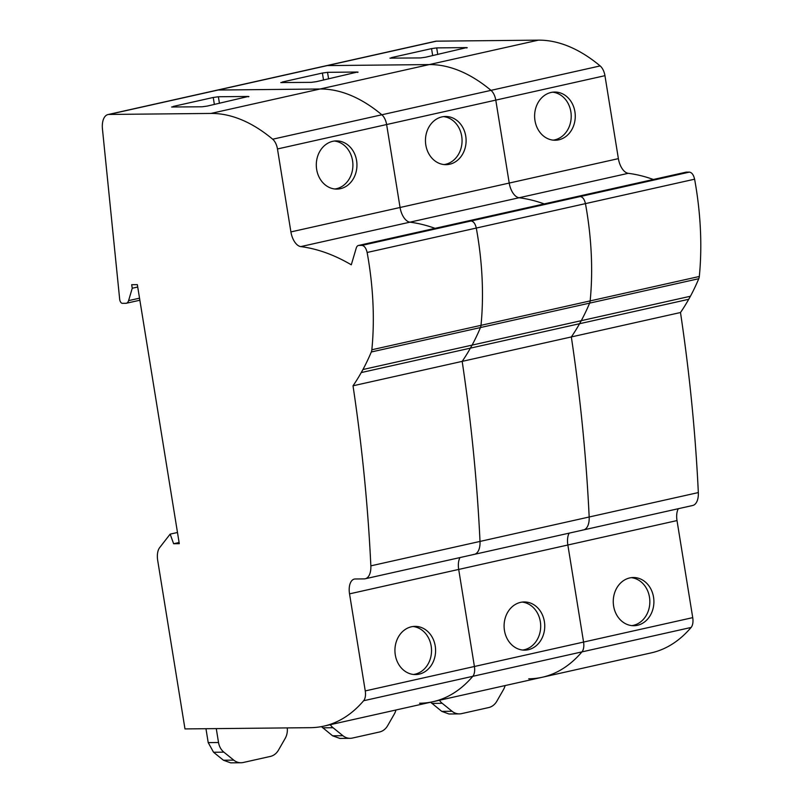 <?xml version="1.0" encoding="UTF-8"?>
<svg xmlns="http://www.w3.org/2000/svg" width="803" height="803" viewBox="0 0 803 803"><rect width="100%" height="100%" fill="white"/><g stroke="black" fill="none" stroke-linecap="round" stroke-linejoin="round"><path stroke-width="1.2" d="M686.374 172.143L689.416 172.113L580.248 196.544C582.707 196.926 584.433 199.285 585.447 203.631A210.868 111.507 77.4 0 1 586.772 211.299A210.868 111.507 77.4 0 1 590.155 300.904A210.868 111.507 -102.6 0 0 586.772 211.299A210.868 111.507 -102.6 0 0 585.447 203.631C584.433 199.285 582.707 196.926 580.248 196.544L471.09 220.976L468.059 221.006L577.216 196.574L580.248 196.544L577.216 196.574A7.528 3.985 77.4 0 0 576.775 196.625A7.528 3.985 77.4 0 1 577.216 196.574L686.374 172.143A7.528 3.985 77.4 0 0 685.933 172.193L467.607 221.056A7.528 3.985 77.4 0 1 468.059 221.006L471.09 220.976L361.932 245.397C364.381 245.778 366.118 248.147 367.132 252.483A210.868 111.507 77.4 0 1 368.457 260.162A210.868 111.507 77.4 0 1 371.839 349.767L480.997 325.335A210.868 111.507 -102.6 0 0 477.614 235.731A210.868 111.507 -102.6 0 0 476.289 228.062C475.276 223.716 473.539 221.357 471.09 220.976C473.539 221.357 475.276 223.716 476.289 228.062A210.868 111.507 77.4 0 1 477.614 235.731A210.868 111.507 77.4 0 1 480.997 325.335A7.528 3.985 77.4 0 1 480.465 327.554A304.989 161.283 77.4 0 1 472.104 345.109A304.989 161.283 -102.6 0 0 480.465 327.554L371.307 351.985A304.989 161.283 77.4 0 1 362.946 369.531L472.104 345.109L470.397 348.141A305.01 161.293 77.4 0 1 462.177 361.37L353.019 385.801A1003.71 530.773 77.4 0 1 369.019 533.624A1003.7 530.763 77.4 0 1 370.845 565.854A16.572 8.763 77.4 0 1 365.214 578.772A16.572 8.763 77.4 0 1 364.231 578.893L355.227 578.983A15.066 7.97 -102.6 0 0 354.334 579.083A15.066 7.97 -102.6 0 0 349.536 593.859L365.255 690.921A11.292 5.972 77.4 0 1 363.629 700.738A226.878 119.968 77.4 0 1 323.84 726.133A226.878 119.968 77.4 0 1 310.41 727.679L184.981 728.923L157.699 560.474A15.066 7.97 77.4 0 1 159.667 547.616L170.156 534.125L173.629 543.731L179.099 542.507M395.297 654.937A24.1 20.326 89.4 0 0 415.502 674.57A24.1 20.326 89.4 0 0 435.226 646.003A24.1 20.326 89.4 0 0 415.021 626.37A24.1 20.326 89.4 0 0 395.297 654.937M413.475 674.47A24.1 20.326 89.4 0 0 431.171 646.044A24.1 20.326 89.4 0 0 412.993 626.511M316.663 169.463A24.1 20.326 89.4 0 0 336.858 189.096A24.1 20.326 89.4 0 0 356.582 160.53A24.1 20.326 89.4 0 0 336.387 140.896A24.1 20.326 89.4 0 0 316.663 169.463M334.841 188.996A24.1 20.326 89.4 0 0 352.537 160.57A24.1 20.326 89.4 0 0 334.359 141.037M173.629 543.731L179.29 543.671L137.343 284.653L131.682 284.714L132.244 288.237L128.59 300.623A7.528 3.985 77.4 0 1 126.362 303.243A7.528 3.985 77.4 0 1 125.92 303.303L122.357 303.333A3.764 1.987 77.4 0 1 119.677 299.248L102.453 129.022A16.572 8.763 77.4 0 1 107.973 114.568A16.572 8.763 77.4 0 1 108.957 114.448L210.918 113.434A226.878 119.968 77.4 0 1 272.679 139.21A11.292 5.972 77.4 0 1 277.467 148.967L290.907 231.916A15.066 7.97 -102.6 0 0 300.764 246.601A336.357 177.864 77.4 0 1 351.292 264.809L356.231 248.107A7.528 3.985 77.4 0 1 358.449 245.477A7.528 3.985 77.4 0 1 358.901 245.427L468.059 221.006A7.528 3.985 77.4 0 0 467.607 221.056L358.449 245.477M582.556 530.03A16.572 8.763 77.4 0 0 583.53 529.92L692.688 505.488A16.572 8.763 -102.6 0 0 698.329 492.57A1003.7 530.763 -102.6 0 0 696.492 460.34A1003.71 530.773 -102.6 0 0 680.492 312.518L571.335 336.939A305.01 161.293 -102.6 0 0 579.555 323.719A305.01 161.293 77.4 0 1 571.335 336.939A1003.71 530.773 77.4 0 1 587.334 484.771A1003.7 530.763 77.4 0 1 589.171 517.002A16.572 8.763 77.4 0 1 583.53 529.92A16.572 8.763 -102.6 0 0 589.171 517.002A1003.7 530.763 -102.6 0 0 587.334 484.771A1003.71 530.773 -102.6 0 0 571.335 336.939L462.177 361.37A1003.71 530.773 77.4 0 1 478.176 509.202A1003.7 530.763 77.4 0 1 480.013 541.433A16.572 8.763 77.4 0 1 474.372 554.351A16.572 8.763 -102.6 0 0 480.013 541.433A1003.7 530.763 -102.6 0 0 478.176 509.202A1003.71 530.773 -102.6 0 0 462.177 361.37A305.01 161.293 -102.6 0 0 470.397 348.141L361.24 372.572A305.01 161.293 77.4 0 1 353.019 385.801M361.24 372.572L362.946 369.531M371.839 349.767A7.528 3.985 77.4 0 1 371.307 351.985M361.932 245.397L358.901 245.427M177.483 532.489L170.156 534.125M205.959 728.712L208.208 742.604L213.558 752.25L223.435 760.23L230.712 762.85L241.03 762.75A15.066 12.707 -90.6 0 1 233.753 760.13L223.866 752.15A15.066 12.707 -90.6 0 1 218.526 742.504L216.268 728.612M678.324 508.711A15.066 7.97 -102.6 0 0 677.009 520.575L692.728 617.637A11.292 5.972 77.4 0 1 691.112 627.454A226.878 119.968 -102.6 0 1 651.323 652.849L542.166 677.28A226.878 119.968 -102.6 0 0 581.954 651.885A226.878 119.968 77.4 0 1 542.166 677.28L433.008 701.702A226.878 119.968 -102.6 0 0 472.796 676.317A226.878 119.968 77.4 0 1 433.008 701.702A226.878 119.968 77.4 0 1 419.567 703.247M349.536 593.859L458.694 569.437A15.066 7.97 -102.6 0 1 460.009 557.563A15.066 7.97 -102.6 0 0 458.694 569.437L474.412 666.49A11.292 5.972 77.4 0 1 472.796 676.317L363.629 700.738M435.055 228.343A336.357 177.864 -102.6 0 0 409.921 222.17A336.357 177.864 77.4 0 1 435.055 228.343M272.679 139.21L381.837 114.779A226.878 119.968 -102.6 0 0 320.076 89.003A226.878 119.968 77.4 0 1 381.837 114.779A11.292 5.972 77.4 0 1 386.624 124.545L400.065 207.495A15.066 7.97 -102.6 0 0 409.921 222.17L300.764 246.601M108.957 114.448L218.115 90.026A16.572 8.763 -102.6 0 0 217.131 90.137A16.572 8.763 77.4 0 1 218.115 90.026L320.076 89.003L210.918 113.434M171.621 106.99L202.165 106.789L207.304 106.066L248.318 96.46L218.376 96.751L219.45 103.346M172.223 107.09L173.318 106.408L173.418 107.07M214.371 104.49L213.237 97.474L173.318 106.408M213.237 97.474L218.376 96.751M248.378 96.832L248.92 96.561M132.244 288.237L137.725 287.012M287.243 727.909A15.066 12.707 -90.6 0 1 285.175 738.429L278.48 750.112A15.066 12.707 -90.6 0 1 270.36 756.426L243.269 762.489A15.066 12.707 -90.6 0 1 241.03 762.75M504.455 630.506A24.1 20.326 89.4 0 0 524.66 650.139A24.1 20.326 89.4 0 0 544.384 621.572A24.1 20.326 89.4 0 0 524.178 601.949A24.1 20.326 89.4 0 0 504.455 630.506M522.633 650.039A24.1 20.326 89.4 0 0 540.329 621.612A24.1 20.326 89.4 0 0 522.151 602.089M425.821 145.042A24.1 20.326 89.4 0 0 446.026 164.665A24.1 20.326 89.4 0 0 465.74 136.108A24.1 20.326 89.4 0 0 445.545 116.475A24.1 20.326 89.4 0 0 425.821 145.042M443.999 164.575A24.1 20.326 89.4 0 0 461.695 136.149A24.1 20.326 89.4 0 0 443.517 116.616M677.009 520.575L567.851 545.006L583.57 642.069L567.851 545.006A15.066 7.97 -102.6 0 1 569.166 533.132A15.066 7.97 -102.6 0 0 567.851 545.006L458.694 569.437L474.412 666.49A11.292 5.972 77.4 0 1 472.796 676.317L581.954 651.885A11.292 5.972 77.4 0 0 583.57 642.069A11.292 5.972 77.4 0 1 581.954 651.885L691.112 627.454M583.53 529.92L474.372 554.351A16.572 8.763 77.4 0 1 473.389 554.461M680.492 312.518A305.01 161.293 -102.6 0 0 688.723 299.288L470.397 348.141L472.104 345.109L581.262 320.678A304.989 161.283 -102.6 0 0 589.623 303.132A304.989 161.283 77.4 0 1 581.262 320.678L579.555 323.719L581.262 320.678L690.419 296.247A304.989 161.283 -102.6 0 0 698.781 278.701L480.465 327.554A7.528 3.985 77.4 0 0 480.997 325.335L590.155 300.904A7.528 3.985 77.4 0 1 589.623 303.132A7.528 3.985 77.4 0 0 590.155 300.904L699.313 276.483A210.868 111.507 -102.6 0 0 695.93 186.878A210.868 111.507 -102.6 0 0 694.605 179.199C693.591 174.863 691.865 172.494 689.416 172.113M538.401 40.15L429.244 64.581L327.273 65.595L429.244 64.581L320.076 89.003L218.115 90.026L327.273 65.595A16.572 8.763 -102.6 0 0 326.289 65.705A16.572 8.763 77.4 0 1 327.273 65.595L436.43 41.164L538.401 40.15A226.878 119.968 -102.6 0 1 600.152 65.926L490.994 90.358A11.292 5.972 77.4 0 1 495.782 100.114A11.292 5.972 77.4 0 0 490.994 90.358A226.878 119.968 -102.6 0 0 429.244 64.581A226.878 119.968 77.4 0 1 490.994 90.358L381.837 114.779A11.292 5.972 77.4 0 1 386.624 124.545L400.065 207.495A15.066 7.97 -102.6 0 0 409.921 222.17L519.079 197.749A336.357 177.864 77.4 0 1 544.213 203.912A336.357 177.864 -102.6 0 0 519.079 197.749A15.066 7.97 -102.6 0 1 509.222 183.064A15.066 7.97 -102.6 0 0 519.079 197.749L628.237 173.318A336.357 177.864 -102.6 0 1 653.371 179.481M321.421 726.625L332.593 735.799L339.87 738.419L350.188 738.318A15.066 12.707 -90.6 0 1 342.911 735.699L333.034 727.719A15.066 12.707 -90.6 0 1 330.264 724.697M277.467 148.967L495.782 100.114L509.222 183.064L618.38 158.633A15.066 7.97 -102.6 0 0 628.237 173.318M280.779 82.558L311.323 82.358L316.462 81.645L357.476 72.029L327.534 72.33L328.608 78.925M281.381 82.659L282.475 81.976L282.586 82.649M323.529 80.059L322.394 73.043L282.475 81.976M322.394 73.043L327.534 72.33M357.536 72.4L358.078 72.129M395.959 709.993A15.066 12.707 -90.6 0 1 394.333 713.997L387.638 725.691A15.066 12.707 -90.6 0 1 379.528 731.995L352.437 738.057A15.066 12.707 -90.6 0 1 350.188 738.318M613.622 606.084A24.1 20.326 89.4 0 0 633.818 625.718A24.1 20.326 89.4 0 0 653.542 597.151A24.1 20.326 89.4 0 0 633.336 577.518A24.1 20.326 89.4 0 0 613.622 606.084M631.79 625.617A24.1 20.326 89.4 0 0 649.486 597.191A24.1 20.326 89.4 0 0 631.309 577.658M534.979 120.611A24.1 20.326 89.4 0 0 555.184 140.244A24.1 20.326 89.4 0 0 574.898 111.677A24.1 20.326 89.4 0 0 554.702 92.044A24.1 20.326 89.4 0 0 534.979 120.611M553.157 140.144A24.1 20.326 89.4 0 0 570.853 111.717A24.1 20.326 89.4 0 0 552.675 92.184M542.166 677.28A226.878 119.968 77.4 0 1 528.725 678.816M600.152 65.926A11.292 5.972 77.4 0 1 604.95 75.683L495.782 100.114L509.222 183.064L290.907 231.916M430.619 702.244L441.75 711.368L449.028 713.997L459.346 713.887A15.066 12.707 -90.6 0 1 452.069 711.267L442.192 703.298A15.066 12.707 -90.6 0 1 439.432 700.266M604.95 75.683L618.38 158.633M389.937 58.137L420.481 57.926L425.62 57.214L466.643 47.598L436.691 47.899L437.765 54.494M390.539 58.228L391.633 57.555L391.744 58.217M432.687 55.628L431.552 48.622L391.633 57.555M431.552 48.622L436.691 47.899M466.704 47.979L467.236 47.708M436.43 41.164A16.572 8.763 -102.6 0 0 435.447 41.274L107.973 114.568M699.313 276.483A7.528 3.985 77.4 0 1 698.781 278.701M690.419 296.247L688.723 299.288M505.117 685.571A15.066 12.707 -90.6 0 1 503.491 689.576L496.806 701.26A15.066 12.707 -90.6 0 1 488.686 707.563L461.595 713.626A15.066 12.707 -90.6 0 1 459.346 713.887M692.728 617.637L365.255 690.921M698.329 492.57L370.845 565.854M694.605 179.199L367.132 252.483M139.531 298.174L128.59 300.623M223.435 760.23L233.753 760.13M223.866 752.15L213.558 752.25M208.208 742.604L218.526 742.504M332.593 735.799L342.911 735.699M333.034 727.719L322.716 727.819M441.75 711.368L452.069 711.267M442.192 703.298L431.873 703.398M433.008 701.702L323.84 726.133M474.372 554.351L365.214 578.772M139.863 300.232L126.362 303.243"/></g></svg>
